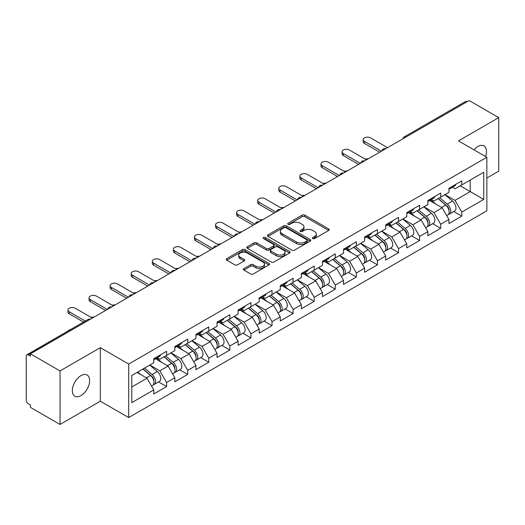 <?xml version="1.0" encoding="UTF-8"?>
<svg xmlns="http://www.w3.org/2000/svg" width="525" height="525" viewBox="0 0 525 525"><rect width="100%" height="100%" fill="white"/><g stroke="black" fill="none" stroke-linecap="round" stroke-linejoin="round"><path stroke-width="0.79" d="M312.749 238.567A1.312 0.761 0 0 0 314.606 238.567L328.702 230.429A1.877 1.083 0 0 0 329.247 229.661A1.877 1.083 0 0 0 328.702 228.9L304.822 215.112A1.877 1.083 0 0 0 302.17 215.112L288.074 223.25A1.312 0.761 0 0 0 287.687 223.781A1.312 0.761 0 0 0 288.074 224.319A1.312 0.761 0 0 0 289.931 224.319L291.756 223.269A6.005 3.465 0 0 1 300.248 223.269L302.236 224.418A6.005 3.465 0 0 1 303.995 226.866A6.005 3.465 0 0 1 302.236 229.32L300.412 230.37A1.312 0.761 0 0 0 300.024 230.908A1.312 0.761 0 0 0 300.412 231.446A1.312 0.761 0 0 0 302.269 231.446L304.093 230.39A6.005 3.465 0 0 1 312.585 230.39L314.573 231.538A6.005 3.465 0 0 1 316.332 233.993A6.005 3.465 0 0 1 314.573 236.44L312.749 237.497A1.312 0.761 0 0 0 312.362 238.028A1.312 0.761 0 0 0 312.749 238.567L312.749 237.497M80.988 375.605A12.232 7.061 -60 0 1 87.104 375.001A12.232 7.061 -60 0 1 88.981 384.799A12.232 7.061 -60 0 1 80.988 395.581A12.232 7.061 -60 0 1 74.872 396.185A12.232 7.061 -60 0 1 72.995 386.387A12.232 7.061 -60 0 1 80.988 375.605M473.924 149.809A12.232 7.061 -60 0 1 477.803 146.508A12.232 7.061 -60 0 1 483.919 145.904A12.232 7.061 -60 0 1 485.533 156.509M243.928 268.57A1.877 1.083 0 0 0 243.377 269.338A1.877 1.083 0 0 0 243.928 270.106L250.628 273.971A1.877 1.083 0 0 0 253.28 273.971L268.938 264.935A1.877 1.083 0 0 0 269.483 264.167A1.877 1.083 0 0 0 268.938 263.399L245.057 249.618A1.877 1.083 0 0 0 242.406 249.618L226.748 258.654A1.877 1.083 0 0 0 226.196 259.422A1.877 1.083 0 0 0 226.748 260.183L234.839 264.856A1.877 1.083 0 0 0 237.497 264.856L244.197 260.991A1.877 1.083 0 0 0 244.742 260.223A1.877 1.083 0 0 0 244.197 259.455L240.181 257.138A5.02 2.901 0 0 1 238.711 255.091A5.02 2.901 0 0 1 241.808 252.413A5.02 2.901 0 0 1 247.282 253.043L262.999 262.119A5.02 2.901 0 0 1 264.469 264.167A5.02 2.901 0 0 1 261.371 266.844A5.02 2.901 0 0 1 255.905 266.214L253.28 264.705A1.877 1.083 0 0 0 250.628 264.705L243.928 268.57L243.928 270.106M100.314 347.668L60.04 370.926L30.437 353.837L469.153 100.544L498.75 117.633L458.476 140.89L486.859 157.277L128.697 364.055L100.314 347.668L100.314 401.198L128.697 417.585L128.697 364.055M291.887 250.149A1.877 1.083 0 0 0 294.538 250.149L310.196 241.113A1.877 1.083 0 0 0 310.741 240.345A1.877 1.083 0 0 0 310.196 239.584L286.315 225.796A1.877 1.083 0 0 0 283.664 225.796L268.006 234.832A1.877 1.083 0 0 0 267.455 235.6A1.877 1.083 0 0 0 268.006 236.362L291.887 250.149M263.957 238.849A1.312 0.761 0 0 1 265.289 239.039L265.289 237.477L289.564 251.495A1.877 1.083 0 0 1 290.115 252.256A1.877 1.083 0 0 1 289.564 253.024L273.912 262.06A1.877 1.083 0 0 1 271.254 262.06L247.38 248.273L247.38 246.743A1.877 1.083 0 0 0 246.829 247.511A1.877 1.083 0 0 0 247.38 248.273M247.38 246.743L254.08 242.878A1.877 1.083 0 0 1 256.732 242.878L266.418 248.469A1.877 1.083 0 0 0 269.069 248.469L273.512 245.903A1.877 1.083 0 0 0 274.063 245.136A1.877 1.083 0 0 0 273.512 244.368L263.432 238.547A1.312 0.761 0 0 1 263.045 238.009A1.312 0.761 0 0 1 263.858 237.313A1.312 0.761 0 0 1 265.289 237.477M128.697 417.585L486.859 210.807L486.859 157.277M158.589 381.938L166.609 386.571L166.609 382.508L159.849 370.808L149.848 365.033M166.609 386.571L153.766 393.98L153.766 389.924L131.808 402.603L131.808 375.447L153.766 362.768L153.766 358.713L166.609 351.297L166.609 355.359L174.851 350.595L174.851 346.539L187.694 339.124L187.694 343.186L195.937 338.422L195.937 334.366L208.779 326.95L208.779 331.012L217.022 326.248L217.022 322.192L229.858 314.783L229.858 318.839L238.107 314.081L238.107 310.019L250.943 302.61L250.943 306.666L259.186 301.908L259.186 297.846L272.029 290.437L272.029 294.492L280.271 289.734L280.271 285.672L293.114 278.263L293.114 282.319L301.357 277.561L301.357 273.505L314.199 266.09L314.199 270.145L322.442 265.387L322.442 261.332L335.278 253.916L335.278 257.972L343.527 253.214L343.527 249.158L356.363 241.743L356.363 245.798L364.606 241.041L364.606 236.985L377.449 229.569L377.449 233.632L385.691 228.867L385.691 224.812L398.534 217.396L398.534 221.458L406.777 216.694L406.777 212.638L419.619 205.223L419.619 209.285L427.862 204.52L427.862 200.465L440.698 193.056L440.698 197.111L448.947 192.353L448.947 188.291L461.783 180.882L461.783 184.938L483.748 172.259L483.748 199.415L461.783 212.093L455.031 200.386L445.023 194.611M453.764 211.523L461.783 216.149L461.783 212.093M461.783 216.149L448.947 223.565L448.947 219.502L440.698 224.267L433.945 212.559L423.944 206.784M432.685 223.696L440.698 228.323L440.698 224.267M440.698 228.323L427.862 235.738L427.862 231.676L419.619 236.44L412.86 224.733L402.859 218.958M411.6 235.863L419.619 240.496L419.619 236.44M419.619 240.496L406.777 247.912L406.777 243.849L398.534 248.614L391.775 236.906L381.773 231.131M390.515 248.036L398.534 252.669L398.534 248.614M398.534 252.669L385.691 260.078L385.691 256.023L377.449 260.781L370.689 249.08L360.688 243.305M369.429 260.21L377.449 264.843L377.449 260.781M377.449 264.843L364.606 272.252L364.606 268.196L356.363 272.954L349.604 261.253L339.603 255.478M348.344 272.383L356.363 277.016L356.363 272.954M356.363 277.016L343.527 284.425L343.527 280.37L335.278 285.127L328.525 273.427L318.524 267.652M327.259 284.557L335.278 289.19L335.278 285.127M335.278 289.19L322.442 296.599L322.442 292.543L314.199 297.301L307.44 285.6L297.439 279.825M306.18 296.73L314.199 301.357L314.199 297.301M314.199 301.357L301.357 308.772L301.357 304.717L293.114 309.474L286.355 297.767L276.353 291.998M285.095 308.903L293.114 313.53L293.114 309.474M293.114 313.53L280.271 320.946L280.271 316.89L272.029 321.648L265.269 309.94L255.268 304.165M264.009 321.077L272.029 325.703L272.029 321.648M272.029 325.703L259.186 333.119L259.186 329.063L250.943 333.821L244.184 322.114L234.183 316.339M242.924 333.25L250.943 337.877L250.943 333.821M250.943 337.877L238.107 345.292L238.107 341.23L229.858 345.995L223.105 334.287L213.104 328.512M221.839 345.424L229.858 350.05L229.858 345.995M229.858 350.05L217.022 357.466L217.022 353.404L208.779 358.168L202.02 346.461L192.019 340.686M200.76 357.591L208.779 362.224L208.779 358.168M208.779 362.224L195.937 369.639L195.937 365.577L187.694 370.342L180.935 358.634L170.933 352.859M179.675 369.764L187.694 374.397L187.694 370.342M187.694 374.397L174.851 381.806L174.851 377.751L166.609 382.508M157.237 357.748L159.849 359.258L166.609 355.359M159.849 370.808L168.092 366.05L155.479 358.765M174.851 377.751L168.092 366.05M178.323 345.575L180.935 347.084L187.694 343.186M180.935 358.634L189.177 353.876L176.564 346.592M195.937 365.577L189.177 353.876M199.408 333.401L202.02 334.911L208.779 331.012M202.02 346.461L210.262 341.703L197.649 334.418M217.022 353.404L210.262 341.703M220.487 321.234L223.105 322.737L229.858 318.839M223.105 334.287L231.348 329.529L218.735 322.245M238.107 341.23L231.348 329.529M241.572 309.061L244.184 310.564L250.943 306.666M244.184 322.114L252.433 317.356L239.813 310.072M259.186 329.063L252.433 317.356M262.658 296.887L265.269 298.397L272.029 294.492M265.269 309.94L273.512 305.183L260.899 297.898M280.271 316.89L273.512 305.183M283.743 284.714L286.355 286.223L293.114 282.319M286.355 297.767L294.597 293.009L281.984 285.725M301.357 304.717L294.597 293.009M304.828 272.541L307.44 274.05L314.199 270.145M307.44 285.6L315.683 280.836L303.069 273.551M322.442 292.543L315.683 280.836M325.913 260.367L328.525 261.877L335.278 257.972M328.525 273.427L336.768 268.662L324.155 261.384M343.527 280.37L336.768 268.662M346.992 248.194L349.604 249.703L356.363 245.798M349.604 261.253L357.853 256.489L345.24 249.211M364.606 268.196L357.853 256.489M368.077 236.02L370.689 237.53L377.449 233.632M370.689 249.08L378.938 244.322L366.319 237.037M385.691 256.023L378.938 244.322M389.163 223.847L391.775 225.356L398.534 221.458M391.775 236.906L400.017 232.148L387.404 224.864M406.777 243.849L400.017 232.148M410.248 211.673L412.86 213.183L419.619 209.285M412.86 224.733L421.102 219.975L408.489 212.691M427.862 231.676L421.102 219.975M431.333 199.507L433.945 201.009L440.698 197.111M433.945 212.559L442.188 207.802L429.575 200.517M448.947 219.502L442.188 207.802M467.125 101.719L405.897 137.064M405.038 137.563A2.868 1.654 120 0 1 405.766 136.986A2.868 1.654 60 0 0 404.329 136.848L465.557 101.496A2.868 1.654 60 0 1 466.988 101.64M452.412 187.333L455.031 188.836L461.783 184.938M455.031 200.386L470.229 191.612L470.229 180.062L483.748 172.259M460.228 185.837L483.748 199.415M486.859 178.034L498.75 171.163L498.75 117.633M60.04 370.926L60.04 424.456L30.437 407.367L30.437 405.024L28.278 403.777A2.868 1.654 -120 0 1 26.25 400.267L26.25 356.094A2.868 1.654 -120 0 1 26.841 354.782A2.868 1.654 -120 0 1 28.278 354.926L30.437 356.173L30.437 353.837M60.04 424.456L100.314 401.198M131.808 386.997L147.013 378.217L137.012 372.448M153.766 389.924L147.013 378.217M313.274 238.75L314.573 238.002A6.005 3.465 0 0 0 316.332 235.548L316.332 233.993M303.995 226.866L303.995 228.427A6.005 3.465 0 0 1 302.236 230.882L300.937 231.63M328.676 230.442L304.822 216.674A1.877 1.083 0 0 0 302.17 216.674L288.599 224.503M310.17 241.126L286.315 227.358A1.877 1.083 0 0 0 283.664 227.358L268.032 236.381M306.876 240.883A1.312 0.761 0 0 0 307.263 240.345A1.312 0.761 0 0 0 306.876 239.813L285.915 227.712A1.312 0.761 0 0 0 284.058 227.712L282.135 228.821A6.005 3.465 0 0 0 280.376 231.269A6.005 3.465 0 0 0 282.135 233.723L296.461 241.992A6.005 3.465 0 0 0 304.953 241.992L306.876 240.883L306.876 242.445A1.312 0.761 0 0 0 307.263 241.907L307.263 240.345M280.376 231.269L280.376 232.831A6.005 3.465 0 0 0 282.135 235.285L282.135 233.723M306.876 242.445L304.953 243.554A6.005 3.465 0 0 1 296.461 243.554L282.135 235.285M247.406 248.292L254.08 244.433L254.08 242.878M274.063 245.136L274.063 246.698A1.877 1.083 0 0 1 273.512 247.459L269.069 250.025A1.877 1.083 0 0 1 266.418 250.025L256.732 244.433A1.877 1.083 0 0 0 254.08 244.433M265.289 239.039L289.537 253.037M276.465 254.271A5.02 2.901 0 0 0 281.932 254.894A5.02 2.901 0 0 0 285.029 252.217A5.02 2.901 0 0 0 283.559 250.169L278.02 246.973A1.877 1.083 0 0 0 275.369 246.973L270.926 249.539A1.877 1.083 0 0 0 270.375 250.307A1.877 1.083 0 0 0 270.926 251.068L276.465 254.271L276.465 255.826A5.02 2.901 0 0 0 281.932 256.456A5.02 2.901 0 0 0 285.029 253.778L285.029 252.217M270.375 250.307L270.375 251.862A1.877 1.083 0 0 0 270.926 252.63L270.926 251.068M276.465 255.826L270.926 252.63M264.469 264.167L264.469 265.729A5.02 2.901 0 0 1 261.371 268.406A5.02 2.901 0 0 1 255.905 267.776L253.28 266.267A1.877 1.083 0 0 0 250.628 266.267L243.954 270.119M238.711 255.091L238.711 256.653A5.02 2.901 0 0 0 240.181 258.7L240.181 257.138M244.171 261.004L240.181 258.7M268.912 264.948L245.057 251.173A1.877 1.083 0 0 0 242.406 251.173L226.774 260.197M368.169 158.845A4.298 2.481 0 0 0 365.242 159.16M447.339 206.246L446.394 205.702M448.547 214.292A6.307 3.642 -120 0 0 449.466 214.003A6.307 3.642 -120 0 0 450.594 209.6A6.307 3.642 -120 0 0 447.313 204.1L439.707 197.682M449.466 214.003L454.67 210.998A6.307 3.642 -120 0 0 455.798 206.594A6.307 3.642 -120 0 0 452.517 201.101L444.911 194.683M438.244 198.529L446.919 205.852A3.826 2.205 60 0 1 448.98 210.564M446.696 215.604L447.845 214.942A6.307 3.642 -120 0 0 448.973 210.532A6.307 3.642 -120 0 0 445.692 205.039L438.086 198.621M435.888 204.166L430.756 199.835M387.516 147.676L370.486 137.845A4.298 2.481 0 0 0 365.8 137.307A4.298 2.481 0 0 0 363.149 139.604A4.298 2.481 0 0 0 364.409 141.356L364.409 143.384A4.298 2.481 180 0 1 363.149 141.632L363.149 139.604M379.68 152.204L364.409 143.384M450.64 187.313A6.307 3.642 60 0 1 449.466 189.033A6.307 3.642 60 0 1 448.947 189.249M455.844 184.314A6.307 3.642 60 0 1 454.67 186.027L449.466 189.033M381.439 151.187L364.409 141.356M347.091 171.019A4.298 2.481 0 0 0 344.157 171.334M426.254 218.42L425.309 217.875M427.462 226.459A6.307 3.642 -120 0 0 428.38 226.177A6.307 3.642 -120 0 0 429.516 221.773A6.307 3.642 -120 0 0 426.228 216.274L418.622 209.856M428.38 226.177L433.584 223.171A6.307 3.642 -120 0 0 434.72 218.768A6.307 3.642 -120 0 0 431.432 213.268L423.826 206.857M417.158 210.702L425.834 218.026A3.826 2.205 60 0 1 427.895 222.731M425.611 227.778L426.759 227.115A6.307 3.642 -120 0 0 427.888 222.705A6.307 3.642 -120 0 0 424.607 217.212L417.001 210.794M414.809 216.339L409.671 212.008M326.005 183.192A4.298 2.481 0 0 0 323.072 183.507M405.169 230.593L404.224 230.048M406.376 238.632A6.307 3.642 -120 0 0 407.295 238.35A6.307 3.642 -120 0 0 408.43 233.94A6.307 3.642 -120 0 0 405.142 228.447L397.537 222.029M407.295 238.35L412.499 235.344A6.307 3.642 -120 0 0 413.634 230.941A6.307 3.642 -120 0 0 410.347 225.442L402.741 219.023M396.073 222.876L404.749 230.199A3.826 2.205 60 0 1 406.816 234.905M404.526 239.951L405.674 239.288A6.307 3.642 -120 0 0 406.809 234.878A6.307 3.642 -120 0 0 403.522 229.386L395.916 222.968M393.724 228.513L388.592 224.182M304.92 195.366A4.298 2.481 0 0 0 301.993 195.681M384.083 242.767L383.138 242.222M385.298 250.806A6.307 3.642 -120 0 0 386.21 250.523A6.307 3.642 -120 0 0 387.345 246.113A6.307 3.642 -120 0 0 384.057 240.621L376.451 234.202M386.21 250.523L391.414 247.518A6.307 3.642 -120 0 0 392.549 243.114A6.307 3.642 -120 0 0 389.261 237.615L381.655 231.197M374.988 235.049L383.663 242.373A3.826 2.205 60 0 1 385.731 247.078M383.44 252.125L384.589 251.462A6.307 3.642 -120 0 0 385.724 247.052A6.307 3.642 -120 0 0 382.436 241.559L374.83 235.141M372.638 240.686L367.507 236.355M283.835 207.539A4.298 2.481 0 0 0 280.908 207.854M362.998 254.94L362.053 254.395M364.212 262.979A6.307 3.642 -120 0 0 365.124 262.697A6.307 3.642 -120 0 0 366.26 258.287A6.307 3.642 -120 0 0 362.978 252.794L355.373 246.376M365.124 262.697L370.328 259.691A6.307 3.642 -120 0 0 371.464 255.281A6.307 3.642 -120 0 0 368.183 249.788L360.57 243.37M353.902 247.223L362.578 254.54A3.826 2.205 60 0 1 364.645 259.252M362.355 264.298L363.503 263.629A6.307 3.642 -120 0 0 364.639 259.225A6.307 3.642 -120 0 0 361.358 253.732L353.745 247.314M351.553 252.853L346.421 248.528M262.749 219.713A4.298 2.481 0 0 0 259.822 220.027M341.919 267.113L340.968 266.569M343.127 275.152A6.307 3.642 -120 0 0 344.046 274.87A6.307 3.642 -120 0 0 345.174 270.46A6.307 3.642 -120 0 0 341.893 264.967L334.287 258.549M344.046 274.87L349.25 271.865A6.307 3.642 -120 0 0 350.378 267.455A6.307 3.642 -120 0 0 347.097 261.962L339.491 255.544M332.817 259.396L341.499 266.713A3.826 2.205 60 0 1 343.56 271.425M341.27 276.465L342.425 275.802A6.307 3.642 -120 0 0 343.553 271.399A6.307 3.642 -120 0 0 340.272 265.906L332.666 259.488M330.468 265.027L325.336 260.695M366.437 159.849L349.407 150.019A4.298 2.481 0 0 0 344.715 149.481A4.298 2.481 0 0 0 342.064 151.778A4.298 2.481 0 0 0 343.324 153.53L343.324 155.558A4.298 2.481 180 0 1 342.064 153.805L342.064 151.778M358.595 164.377L343.324 155.558M429.555 199.487A6.307 3.642 60 0 1 428.38 201.206A6.307 3.642 60 0 1 427.862 201.423M434.759 196.481A6.307 3.642 60 0 1 433.584 198.201L428.38 201.206M360.353 163.36L343.324 153.53M345.352 172.023L328.322 162.192A4.298 2.481 0 0 0 323.636 161.654A4.298 2.481 0 0 0 320.978 163.944A4.298 2.481 0 0 0 322.238 165.703L322.238 167.731A4.298 2.481 180 0 1 320.978 165.979L320.978 163.944M337.509 176.551L322.238 167.731M408.47 211.66A6.307 3.642 60 0 1 407.295 213.38A6.307 3.642 60 0 1 406.777 213.596M413.674 208.655A6.307 3.642 60 0 1 412.499 210.374L407.295 213.38M339.268 175.534L322.238 165.703M324.266 184.196L307.237 174.366A4.298 2.481 0 0 0 302.551 173.827A4.298 2.481 0 0 0 299.893 176.118A4.298 2.481 0 0 0 301.153 177.877L301.153 179.904A4.298 2.481 180 0 1 299.893 178.146L299.893 176.118M316.424 188.724L301.153 179.904M387.384 223.834A6.307 3.642 60 0 1 386.21 225.553A6.307 3.642 60 0 1 385.691 225.77M392.588 220.828A6.307 3.642 60 0 1 391.414 222.548L386.21 225.553M318.183 187.707L301.153 177.877M303.181 196.37L286.151 186.539A4.298 2.481 0 0 0 281.466 186.001A4.298 2.481 0 0 0 278.808 188.291A4.298 2.481 0 0 0 280.068 190.05L280.068 192.078A4.298 2.481 180 0 1 278.808 190.319L278.808 188.291M295.345 200.891L280.068 192.078M366.299 236.007A6.307 3.642 60 0 1 365.124 237.727A6.307 3.642 60 0 1 364.606 237.937M371.503 233.002A6.307 3.642 60 0 1 370.328 234.721L365.124 237.727M297.098 199.881L280.068 190.05M282.096 208.543L265.066 198.713A4.298 2.481 0 0 0 260.38 198.174A4.298 2.481 0 0 0 257.729 200.465A4.298 2.481 0 0 0 258.989 202.223L258.989 204.251A4.298 2.481 180 0 1 257.729 202.493L257.729 200.465M274.26 213.065L258.989 204.251M345.22 248.181A6.307 3.642 60 0 1 344.046 249.9A6.307 3.642 60 0 1 343.527 250.11M350.418 245.175A6.307 3.642 60 0 1 349.25 246.894L344.046 249.9M276.012 212.054L258.989 202.223M241.664 231.886A4.298 2.481 0 0 0 238.737 232.201M320.834 279.287L319.889 278.736M322.042 287.326A6.307 3.642 -120 0 0 322.96 287.044A6.307 3.642 -120 0 0 324.096 282.634A6.307 3.642 -120 0 0 320.808 277.141L313.202 270.723M322.96 287.044L328.164 284.038A6.307 3.642 -120 0 0 329.293 279.628A6.307 3.642 -120 0 0 326.012 274.135L318.406 267.717M311.738 271.569L320.414 278.887A3.826 2.205 60 0 1 322.475 283.598M320.191 288.638L321.339 287.976A6.307 3.642 -120 0 0 322.468 283.572A6.307 3.642 -120 0 0 319.187 278.073L311.581 271.655M309.389 277.2L304.251 272.869M261.01 220.717L243.981 210.879A4.298 2.481 0 0 0 239.295 210.341A4.298 2.481 0 0 0 236.644 212.638A4.298 2.481 0 0 0 237.904 214.397L237.904 216.425A4.298 2.481 180 0 1 236.644 214.666L236.644 212.638M253.175 225.238L237.904 216.425M324.135 260.354A6.307 3.642 60 0 1 322.96 262.073A6.307 3.642 60 0 1 322.442 262.283M329.339 257.348A6.307 3.642 60 0 1 328.164 259.068L322.96 262.073M254.933 224.227L237.904 214.397M220.585 244.059A4.298 2.481 0 0 0 217.652 244.374M299.749 291.46L298.804 290.909M300.956 299.499A6.307 3.642 -120 0 0 301.875 299.217A6.307 3.642 -120 0 0 303.01 294.807A6.307 3.642 -120 0 0 299.723 289.314L292.117 282.896M301.875 299.217L307.079 296.212A6.307 3.642 -120 0 0 308.214 291.802A6.307 3.642 -120 0 0 304.927 286.309L297.321 279.891M290.653 283.743L299.329 291.06A3.826 2.205 60 0 1 301.396 295.772M299.106 300.812L300.254 300.149A6.307 3.642 -120 0 0 301.389 295.746A6.307 3.642 -120 0 0 298.102 290.246L290.496 283.828M288.304 289.373L283.172 285.042M239.932 232.89L222.902 223.053A4.298 2.481 0 0 0 218.216 222.515A4.298 2.481 0 0 0 215.558 224.812A4.298 2.481 0 0 0 216.818 226.564L216.818 228.598A4.298 2.481 180 0 1 215.558 226.839L215.558 224.812M232.089 237.412L216.818 228.598M303.05 272.527A6.307 3.642 60 0 1 301.875 274.247A6.307 3.642 60 0 1 301.357 274.457M308.254 269.522A6.307 3.642 60 0 1 307.079 271.241L301.875 274.247M233.848 236.401L216.818 226.564M199.5 256.226A4.298 2.481 0 0 0 196.567 256.548M278.663 303.627L277.718 303.082M279.871 311.673A6.307 3.642 -120 0 0 280.79 311.384A6.307 3.642 -120 0 0 281.925 306.981A6.307 3.642 -120 0 0 278.637 301.488L271.031 295.07M280.79 311.384L285.994 308.385A6.307 3.642 -120 0 0 287.129 303.975A6.307 3.642 -120 0 0 283.841 298.482L276.235 292.064M269.568 295.916L278.243 303.233A3.826 2.205 60 0 1 280.311 307.945M278.02 312.985L279.169 312.322A6.307 3.642 -120 0 0 280.304 307.919A6.307 3.642 -120 0 0 277.016 302.42L269.41 296.002M267.218 301.547L262.087 297.216M218.846 245.057L201.817 235.226A4.298 2.481 0 0 0 197.131 234.688A4.298 2.481 0 0 0 194.473 236.985A4.298 2.481 0 0 0 195.733 238.737L195.733 240.772A4.298 2.481 180 0 1 194.473 239.013L194.473 236.985M211.004 249.585L195.733 240.772M281.964 284.701A6.307 3.642 60 0 1 280.79 286.414A6.307 3.642 60 0 1 280.271 286.63M287.168 281.695A6.307 3.642 60 0 1 285.994 283.415L280.79 286.414M212.763 248.574L195.733 238.737M178.415 268.4A4.298 2.481 0 0 0 175.488 268.715M257.578 315.801L256.633 315.256M258.792 323.846A6.307 3.642 -120 0 0 259.704 323.558A6.307 3.642 -120 0 0 260.84 319.154A6.307 3.642 -120 0 0 257.558 313.655L249.946 307.243M259.704 323.558L264.908 320.558A6.307 3.642 -120 0 0 266.044 316.148A6.307 3.642 -120 0 0 262.756 310.656L255.15 304.238M248.482 308.083L257.158 315.407A3.826 2.205 60 0 1 259.225 320.119M256.935 325.159L258.083 324.496A6.307 3.642 -120 0 0 259.219 320.086A6.307 3.642 -120 0 0 255.931 314.593L248.325 308.175M246.133 313.72L241.001 309.389M197.761 257.23L180.731 247.4A4.298 2.481 0 0 0 176.046 246.862A4.298 2.481 0 0 0 173.388 249.158A4.298 2.481 0 0 0 174.648 250.911L174.648 252.938A4.298 2.481 180 0 1 173.388 251.186L173.388 249.158M189.919 261.758L174.648 252.938M260.879 296.868A6.307 3.642 60 0 1 259.704 298.587A6.307 3.642 60 0 1 259.186 298.804M266.083 293.869A6.307 3.642 60 0 1 264.908 295.588L259.704 298.587M191.677 260.741L174.648 250.911M157.329 280.573A4.298 2.481 0 0 0 154.403 280.888M236.499 327.974L235.548 327.429M237.707 336.02A6.307 3.642 -120 0 0 238.626 335.731A6.307 3.642 -120 0 0 239.754 331.327A6.307 3.642 -120 0 0 236.473 325.828L228.867 319.41M238.626 335.731L243.823 332.725A6.307 3.642 -120 0 0 244.958 328.322A6.307 3.642 -120 0 0 241.677 322.829L234.071 316.411M227.397 320.257L236.079 327.58A3.826 2.205 60 0 1 238.14 332.292M235.85 337.332L236.998 336.669A6.307 3.642 -120 0 0 238.133 332.259A6.307 3.642 -120 0 0 234.852 326.767L227.246 320.348M225.048 325.894L219.916 321.562M176.676 269.404L159.646 259.573A4.298 2.481 0 0 0 154.96 259.035A4.298 2.481 0 0 0 152.309 261.332A4.298 2.481 0 0 0 153.562 263.084L153.562 265.112A4.298 2.481 180 0 1 152.309 263.36L152.309 261.332M168.84 273.932L153.562 265.112M239.794 309.041A6.307 3.642 60 0 1 238.626 310.761A6.307 3.642 60 0 1 238.107 310.977M244.998 306.042A6.307 3.642 60 0 1 243.823 307.755L238.626 310.761M170.592 272.915L153.562 263.084M136.244 292.747A4.298 2.481 0 0 0 133.317 293.062M215.414 340.148L214.469 339.603M216.622 348.187A6.307 3.642 -120 0 0 217.54 347.904A6.307 3.642 -120 0 0 218.669 343.501A6.307 3.642 -120 0 0 215.388 338.002L207.782 331.583M217.54 347.904L222.744 344.899A6.307 3.642 -120 0 0 223.873 340.495A6.307 3.642 -120 0 0 220.592 334.996L212.986 328.584M206.318 332.43L214.994 339.754A3.826 2.205 60 0 1 217.055 344.459M214.771 349.506L215.919 348.843A6.307 3.642 -120 0 0 217.048 344.433A6.307 3.642 -120 0 0 213.767 338.94L206.161 332.522M203.963 338.067L198.831 333.736M155.59 281.577L138.561 271.747A4.298 2.481 0 0 0 133.875 271.208A4.298 2.481 0 0 0 131.224 273.505A4.298 2.481 0 0 0 132.484 275.257L132.484 277.285A4.298 2.481 180 0 1 131.224 275.533L131.224 273.505M147.755 286.105L132.484 277.285M218.715 321.215A6.307 3.642 60 0 1 217.54 322.934A6.307 3.642 60 0 1 217.022 323.151M223.919 318.209A6.307 3.642 60 0 1 222.744 319.928L217.54 322.934M149.513 285.088L132.484 275.257M115.165 304.92A4.298 2.481 0 0 0 112.232 305.235M194.329 352.321L193.384 351.776M195.536 360.36A6.307 3.642 -120 0 0 196.455 360.078A6.307 3.642 -120 0 0 197.59 355.668A6.307 3.642 -120 0 0 194.302 350.175L186.697 343.757M196.455 360.078L201.659 357.072A6.307 3.642 -120 0 0 202.794 352.669A6.307 3.642 -120 0 0 199.507 347.169L191.901 340.751M185.233 344.603L193.909 351.927A3.826 2.205 60 0 1 195.969 356.633M193.686 361.679L194.834 361.016A6.307 3.642 -120 0 0 195.969 356.606A6.307 3.642 -120 0 0 192.682 351.113L185.076 344.695M182.884 350.241L177.745 345.909M134.512 293.751L117.482 283.92A4.298 2.481 0 0 0 112.79 283.382A4.298 2.481 0 0 0 110.138 285.672A4.298 2.481 0 0 0 111.398 287.431L111.398 289.459A4.298 2.481 180 0 1 110.138 287.707L110.138 285.672M126.669 298.279L111.398 289.459M197.63 333.388A6.307 3.642 60 0 1 196.455 335.108A6.307 3.642 60 0 1 195.937 335.324M202.834 330.382A6.307 3.642 60 0 1 201.659 332.102L196.455 335.108M128.428 297.262L111.398 287.431M94.08 317.093A4.298 2.481 0 0 0 91.147 317.408M173.243 364.494L172.298 363.95M174.451 372.533A6.307 3.642 -120 0 0 175.37 372.251A6.307 3.642 -120 0 0 176.505 367.841A6.307 3.642 -120 0 0 173.217 362.348L165.611 355.93M175.37 372.251L180.574 369.246A6.307 3.642 -120 0 0 181.709 364.842A6.307 3.642 -120 0 0 178.421 359.343L170.815 352.925M164.148 356.777L172.823 364.101A3.826 2.205 60 0 1 174.891 368.806M172.6 373.852L173.749 373.19A6.307 3.642 -120 0 0 174.884 368.78A6.307 3.642 -120 0 0 171.596 363.287L163.99 356.869M161.798 362.414L156.667 358.083M113.426 305.924L96.397 296.093A4.298 2.481 0 0 0 91.711 295.555A4.298 2.481 0 0 0 89.053 297.846A4.298 2.481 0 0 0 90.313 299.604L90.313 301.632A4.298 2.481 180 0 1 89.053 299.873L89.053 297.846M105.584 310.452L90.313 301.632M176.544 345.562A6.307 3.642 60 0 1 175.37 347.281A6.307 3.642 60 0 1 174.851 347.498M181.748 342.556A6.307 3.642 60 0 1 180.574 344.275L175.37 347.281M107.343 309.435L90.313 299.604M70.875 329.365A4.298 2.481 0 0 0 68.204 330.908M152.158 376.668L151.213 376.123M153.372 384.707A6.307 3.642 -120 0 0 154.284 384.425A6.307 3.642 -120 0 0 155.42 380.015A6.307 3.642 -120 0 0 152.132 374.522L144.526 368.104M154.284 384.425L159.488 381.419A6.307 3.642 -120 0 0 160.624 377.009A6.307 3.642 -120 0 0 157.336 371.516L149.73 365.098M143.062 368.95L151.738 376.267A3.826 2.205 60 0 1 153.805 380.979M151.515 386.026L152.663 385.363A6.307 3.642 -120 0 0 153.799 380.953A6.307 3.642 -120 0 0 150.511 375.46L142.905 369.042M140.713 374.581L137.701 372.041M92.341 318.098L75.311 308.267A4.298 2.481 0 0 0 70.626 307.729A4.298 2.481 0 0 0 67.968 310.019A4.298 2.481 0 0 0 69.228 311.778L69.228 313.806A4.298 2.481 180 0 1 67.968 312.047L67.968 310.019M83.528 322.061L69.228 313.806M155.459 357.735A6.307 3.642 60 0 1 154.284 359.454A6.307 3.642 60 0 1 153.766 359.664M160.663 354.729A6.307 3.642 60 0 1 159.488 356.449L154.284 359.454M85.286 321.044L69.228 311.778M89.637 319.659L28.278 354.926M90.228 319.318A2.868 1.654 -60 0 0 89.499 319.581A2.868 1.654 -120 0 0 88.069 319.436L26.841 354.782M383.952 149.737A2.868 1.654 120 0 1 384.681 149.159A2.868 1.654 -60 0 1 385.409 148.897M362.867 161.91A2.868 1.654 120 0 1 363.595 161.333A2.868 1.654 -60 0 1 364.324 161.07M341.782 174.083A2.868 1.654 120 0 1 342.51 173.506A2.868 1.654 -60 0 1 343.238 173.243M320.703 186.257A2.868 1.654 120 0 1 321.425 185.679A2.868 1.654 -60 0 1 322.153 185.417M299.618 198.43A2.868 1.654 120 0 1 300.346 197.853A2.868 1.654 -60 0 1 301.068 197.59M278.532 210.597A2.868 1.654 120 0 1 279.261 210.026A2.868 1.654 -60 0 1 279.989 209.757M257.447 222.771A2.868 1.654 120 0 1 258.175 222.2A2.868 1.654 -60 0 1 258.904 221.931M236.362 234.944A2.868 1.654 120 0 1 237.09 234.367A2.868 1.654 -60 0 1 237.818 234.104M215.276 247.118A2.868 1.654 120 0 1 216.005 246.54A2.868 1.654 -60 0 1 216.733 246.277M194.198 259.291A2.868 1.654 120 0 1 194.926 258.713A2.868 1.654 -60 0 1 195.648 258.451M173.112 271.464A2.868 1.654 120 0 1 173.841 270.887A2.868 1.654 -60 0 1 174.569 270.624M152.027 283.638A2.868 1.654 120 0 1 152.755 283.06A2.868 1.654 -60 0 1 153.484 282.798M130.942 295.811A2.868 1.654 120 0 1 131.67 295.234A2.868 1.654 -60 0 1 132.398 294.971M109.856 307.985A2.868 1.654 120 0 1 110.585 307.407A2.868 1.654 -60 0 1 111.313 307.145M314.573 238.002L314.573 236.44M300.412 231.446L300.412 230.37M302.236 230.882L302.236 229.32M288.074 224.319L288.074 223.25M302.17 216.674L302.17 215.112M304.822 216.674L304.822 215.112M328.702 230.429L328.702 228.9M268.006 236.362L268.006 234.832M283.664 227.358L283.664 225.796M286.315 227.358L286.315 225.796M310.196 241.113L310.196 239.584M296.461 243.554L296.461 241.992M304.953 243.554L304.953 241.992M256.732 244.433L256.732 242.878M266.418 250.025L266.418 248.469M269.069 250.025L269.069 248.469M273.512 247.459L273.512 245.903M289.564 253.024L289.564 251.495M250.628 266.267L250.628 264.705M253.28 266.267L253.28 264.705M255.905 267.776L255.905 266.214M244.197 260.991L244.197 259.455M226.748 260.183L226.748 258.654M242.406 251.173L242.406 249.618M245.057 251.173L245.057 249.618M268.938 264.935L268.938 263.399M447.313 204.1L452.517 201.101M441.545 207.434L445.692 205.039M426.228 216.274L431.432 213.268M420.466 219.601L424.607 217.212M405.142 228.447L410.347 225.442M399.381 231.774L403.522 229.386M384.057 240.621L389.261 237.615M378.295 243.948L382.436 241.559M362.978 252.794L368.183 249.788M357.21 256.121L361.358 253.732M341.893 264.967L347.097 261.962M336.125 268.295L340.272 265.906M320.808 277.141L326.012 274.135M315.046 280.468L319.187 278.073M299.723 289.314L304.927 286.309M293.961 292.642L298.102 290.246M278.637 301.488L283.841 298.482M272.875 304.815L277.016 302.42M257.558 313.655L262.756 310.656M251.79 316.988L255.931 314.593M236.473 325.828L241.677 322.829M230.705 329.162L234.852 326.767M215.388 338.002L220.592 334.996M209.619 341.329L213.767 338.94M194.302 350.175L199.507 347.169M188.541 353.502L192.682 351.113M173.217 362.348L178.421 359.343M167.455 365.676L171.596 363.287M152.132 374.522L157.336 371.516M146.37 377.849L150.511 375.46M404.329 136.848A2.868 2.868 0 0 0 402.951 138.764M385.599 148.785A2.868 2.868 0 0 0 381.865 150.938M364.514 160.958A2.868 2.868 0 0 0 360.787 163.111M343.429 173.132A2.868 2.868 0 0 0 339.701 175.284M322.343 185.305A2.868 2.868 0 0 0 318.616 187.458M301.265 197.479A2.868 2.868 0 0 0 297.531 199.631M280.179 209.652A2.868 2.868 0 0 0 276.445 211.805M259.094 221.819A2.868 2.868 0 0 0 255.367 223.978M238.009 233.993A2.868 2.868 0 0 0 234.281 236.152M216.923 246.166A2.868 2.868 0 0 0 213.196 248.318M195.845 258.339A2.868 2.868 0 0 0 192.111 260.492M174.759 270.513A2.868 2.868 0 0 0 171.025 272.665M153.674 282.686A2.868 2.868 0 0 0 149.94 284.839M132.589 294.86A2.868 2.868 0 0 0 128.861 297.012M111.503 307.033A2.868 2.868 0 0 0 107.776 309.186M90.425 319.207A2.868 2.868 0 0 0 88.069 319.436"/></g></svg>
